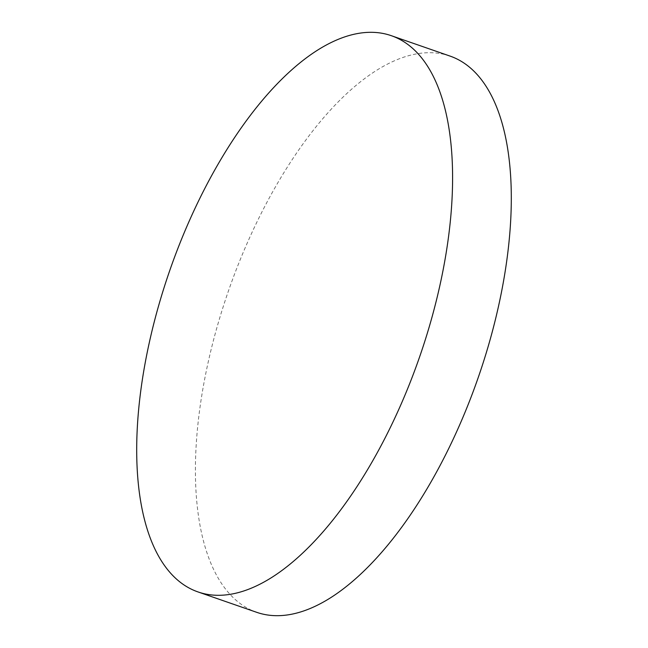 <?xml version="1.0" encoding="UTF-8"?>
<svg xmlns="http://www.w3.org/2000/svg" width="648" height="648" viewBox="0 0 648 648"><rect width="100%" height="100%" fill="white"/><g stroke="black" fill="none" stroke-linecap="round" stroke-linejoin="round"><path stroke-width="0.49" stroke-dasharray="3.24 2.43" d="M449.947 56.052A294.435 132.208 -70.8 0 0 375.937 70.745A294.435 132.208 -70.8 0 0 207.992 363.058A294.435 132.208 -70.8 0 0 256.754 612.336"/><path stroke-width="0.97" d="M198.053 591.948L256.754 612.336A294.435 132.208 -70.8 0 0 330.772 597.642A294.435 132.208 -70.8 0 0 498.717 305.329A294.435 132.208 -70.8 0 0 449.947 56.052L391.246 35.664A294.435 132.208 -70.8 0 0 317.228 50.358A294.435 132.208 -70.8 0 0 149.283 342.671A294.435 132.208 -70.8 0 0 198.053 591.948A294.435 132.208 -70.8 0 0 272.063 577.255A294.435 132.208 -70.8 0 0 440.008 284.942A294.435 132.208 -70.8 0 0 391.246 35.664"/></g></svg>
